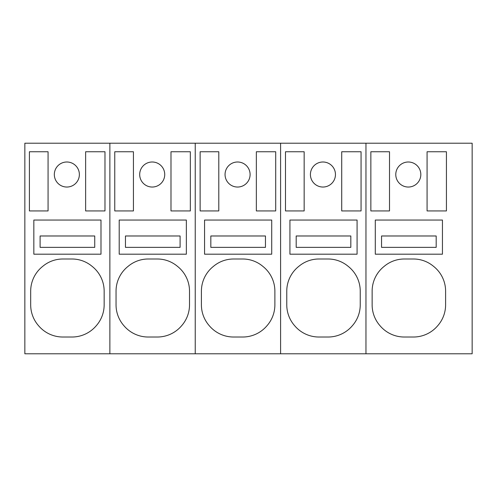 <?xml version="1.0" encoding="UTF-8"?>
<svg xmlns="http://www.w3.org/2000/svg" width="497" height="497" viewBox="0 0 497 497"><rect width="100%" height="100%" fill="white"/><g stroke="black" fill="none" stroke-linecap="round" stroke-linejoin="round"><path stroke-width="0.75" d="M100.99 220.047L33.839 220.047L33.839 254.191L100.99 254.191L100.99 220.047L33.839 220.047L33.839 254.191L100.99 254.191L100.99 220.047M94.734 235.982L94.734 247.363L40.102 247.363L40.102 235.982L94.734 235.982M186.356 220.047L119.205 220.047L119.205 254.191L186.356 254.191L186.356 220.047L119.205 220.047L119.205 254.191L186.356 254.191L186.356 220.047M180.094 235.982L180.094 247.363L125.461 247.363L125.461 235.982L180.094 235.982M271.716 220.047L204.565 220.047L204.565 254.191L271.716 254.191L271.716 220.047L204.565 220.047L204.565 254.191L271.716 254.191L271.716 220.047M265.46 235.982L265.46 247.363L210.827 247.363L210.827 235.982L265.46 235.982M357.082 220.047L289.931 220.047L289.931 254.191L357.082 254.191L357.082 220.047L289.931 220.047L289.931 254.191L357.082 254.191L357.082 220.047M350.82 235.982L350.82 247.363L296.187 247.363L296.187 235.982L350.82 235.982M442.442 220.047L375.291 220.047L375.291 254.191L442.442 254.191L442.442 220.047L375.291 220.047L375.291 254.191L442.442 254.191L442.442 220.047M436.186 235.982L436.186 247.363L381.553 247.363L381.553 235.982L436.186 235.982M109.868 353.783L109.868 143.217L472.15 143.217L472.15 353.783L365.96 353.783L365.96 143.217L365.96 353.783L280.594 353.783L280.594 143.217L280.594 353.783L195.234 353.783L195.234 143.217L195.234 353.783L109.868 353.783L109.868 143.217L24.85 143.217L24.85 353.783L109.868 353.783M92.069 266.324A31.609 31.609 0 0 1 104.153 291.18L104.153 304.841A31.609 31.609 0 0 1 96.163 325.846A31.771 31.771 0 0 1 71.972 337.022L62.864 337.022A31.771 31.771 0 0 1 38.673 325.846A31.615 31.615 0 0 1 30.684 304.841L30.684 291.18A31.609 31.609 0 0 1 42.767 266.324A31.236 31.236 0 0 1 62.864 258.999L71.972 258.999A31.236 31.236 0 0 1 92.069 266.324M104.979 210.939L85.627 210.939L85.627 151.753L104.979 151.753L104.979 210.939M48.066 210.939L29.404 210.939L29.404 151.753L48.066 151.753L48.066 210.939M60.845 185.505A12.518 12.518 0 0 1 55.863 168.514A12.518 12.518 0 0 1 72.848 163.532A12.518 12.518 0 0 1 77.836 180.523A12.518 12.518 0 0 1 60.845 185.505M189.512 304.841A31.609 31.609 0 0 1 181.523 325.846A31.771 31.771 0 0 1 157.332 337.022L148.23 337.022A31.771 31.771 0 0 1 124.039 325.846A31.615 31.615 0 0 1 116.043 304.841L116.043 291.18A31.609 31.609 0 0 1 128.133 266.324A31.236 31.236 0 0 1 148.23 258.999L157.332 258.999A31.236 31.236 0 0 1 177.429 266.324A31.609 31.609 0 0 1 189.512 291.18L189.512 304.841M170.993 151.753L190.339 151.753L190.339 210.939L170.993 210.939L170.993 151.753M133.432 210.939L114.764 210.939L114.764 151.753L133.432 151.753L133.432 210.939M158.214 163.532A12.518 12.518 0 0 1 163.196 180.523A12.518 12.518 0 0 1 146.211 185.505A12.518 12.518 0 0 1 141.223 168.514A12.518 12.518 0 0 1 158.214 163.532M433.521 266.324A31.609 31.609 0 0 1 445.604 291.18L445.604 304.841A31.609 31.609 0 0 1 437.608 325.846A31.771 31.771 0 0 1 413.423 337.022L404.316 337.022A31.771 31.771 0 0 1 380.124 325.846A31.615 31.615 0 0 1 372.135 304.841L372.135 291.18A31.609 31.609 0 0 1 384.218 266.324A31.236 31.236 0 0 1 404.316 258.999L413.423 258.999A31.236 31.236 0 0 1 433.521 266.324M446.43 210.939L427.078 210.939L427.078 151.753L446.43 151.753L446.43 210.939M370.855 151.753L389.518 151.753L389.518 210.939L370.855 210.939L370.855 151.753M414.299 163.532A12.518 12.518 0 0 1 419.288 180.523A12.518 12.518 0 0 1 402.297 185.505A12.518 12.518 0 0 1 397.314 168.514A12.518 12.518 0 0 1 414.299 163.532M360.238 304.841A31.609 31.609 0 0 1 352.249 325.846A31.771 31.771 0 0 1 328.057 337.022L318.95 337.022A31.771 31.771 0 0 1 294.764 325.846A31.615 31.615 0 0 1 286.769 304.841L286.769 291.18A31.609 31.609 0 0 1 298.852 266.324A31.236 31.236 0 0 1 318.95 258.999L328.057 258.999A31.236 31.236 0 0 1 348.155 266.324A31.609 31.609 0 0 1 360.238 291.18L360.238 304.841M341.719 151.753L361.064 151.753L361.064 210.939L341.719 210.939L341.719 151.753M304.158 210.939L285.489 210.939L285.489 151.753L304.158 151.753L304.158 210.939M328.939 163.532A12.518 12.518 0 0 1 333.922 180.523A12.518 12.518 0 0 1 316.937 185.505A12.518 12.518 0 0 1 311.948 168.514A12.518 12.518 0 0 1 328.939 163.532M274.878 304.841A31.609 31.609 0 0 1 266.883 325.846A31.771 31.771 0 0 1 242.698 337.022L233.59 337.022A31.771 31.771 0 0 1 209.399 325.846A31.615 31.615 0 0 1 201.409 304.841L201.409 291.18A31.609 31.609 0 0 1 213.493 266.324A31.236 31.236 0 0 1 233.59 258.999L242.698 258.999A31.236 31.236 0 0 1 262.795 266.324A31.609 31.609 0 0 1 274.878 291.18L274.878 304.841M256.353 151.753L275.705 151.753L275.705 210.939L256.353 210.939L256.353 151.753M218.792 210.939L200.129 210.939L200.129 151.753L218.792 151.753L218.792 210.939M243.573 163.532A12.518 12.518 0 0 1 248.562 180.523A12.518 12.518 0 0 1 231.571 185.505A12.518 12.518 0 0 1 226.589 168.514A12.518 12.518 0 0 1 243.573 163.532"/></g></svg>
